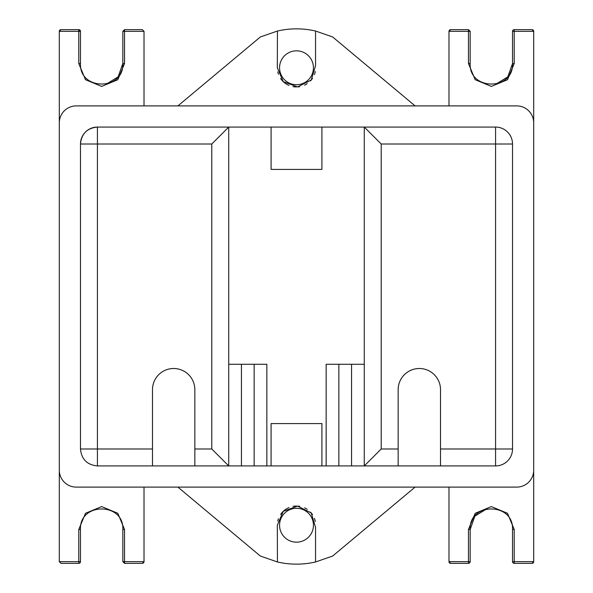 <?xml version="1.0" encoding="UTF-8"?>
<svg xmlns="http://www.w3.org/2000/svg" width="593" height="593" viewBox="0 0 593 593"><rect width="100%" height="100%" fill="white"/><g stroke="black" fill="none" stroke-linecap="round" stroke-linejoin="round"><path stroke-width="0.89" d="M415.1 105.895L332.643 36.951L315.558 31.029A84.717 84.717 0 0 0 277.442 31.029L277.324 67.772A19.176 19.176 0 0 1 277.346 66.876M277.442 31.029L260.357 36.951L177.9 105.895M315.558 31.029L315.558 65.653L311.229 80.055L297.59 86.919L283.239 81.626L277.324 67.772M315.313 71.508A19.176 19.176 0 0 1 314.423 74.599M312.511 78.328A19.176 19.176 0 0 1 310.495 80.885M307.218 83.672A19.176 19.176 0 0 1 304.594 85.155M299.665 86.689A19.176 19.176 0 0 1 297.805 86.904M296.381 86.949A19.176 19.176 0 0 1 292.972 86.622M289.036 85.436A19.176 19.176 0 0 1 280.608 78.513M278.458 74.266A19.176 19.176 0 0 1 277.776 71.916M279.555 67.772A16.945 16.945 0 0 0 296.5 84.717A16.945 16.945 0 0 0 313.445 67.772A16.945 16.945 0 0 0 296.5 50.828A16.945 16.945 0 0 0 279.555 67.772M415.1 487.105L332.643 556.049L315.558 561.971A84.717 84.717 0 0 1 277.442 561.971L260.357 556.049L177.9 487.105M277.442 561.971L277.324 525.228L283.239 511.374L297.59 506.081L311.229 512.945L315.558 527.347L315.558 561.971M277.324 525.228A19.176 19.176 0 0 0 277.346 526.124M279.555 525.228A16.945 16.945 0 0 1 296.5 508.283A16.945 16.945 0 0 1 313.445 525.228A16.945 16.945 0 0 1 296.5 542.172A16.945 16.945 0 0 1 279.555 525.228M315.313 521.492A19.176 19.176 0 0 0 314.423 518.401M312.511 514.672A19.176 19.176 0 0 0 310.495 512.115M307.218 509.328A19.176 19.176 0 0 0 304.594 507.845M299.665 506.311A19.176 19.176 0 0 0 297.805 506.096M296.381 506.051A19.176 19.176 0 0 0 292.972 506.378M289.036 507.564A19.176 19.176 0 0 0 280.608 514.487M278.458 518.734A19.176 19.176 0 0 0 277.776 521.084M152.483 448.983L97.422 448.983L97.422 144.017L211.783 144.017L228.728 127.072L97.422 127.072A16.945 16.945 0 0 0 80.478 144.017C81.486 133.721 87.134 128.073 97.422 127.072L97.422 144.017L80.478 144.017L80.478 448.983L97.422 448.983L97.422 465.928C87.134 464.927 81.486 459.279 80.478 448.983C81.486 459.279 87.134 464.927 97.422 465.928L194.845 465.928L194.845 389.683A21.178 21.178 0 0 0 173.667 368.505A21.178 21.178 0 0 0 152.483 389.683L152.483 465.928M321.917 465.928L321.917 423.572L271.083 423.572L271.083 465.928L364.272 465.928L381.217 448.983L381.217 144.017L364.272 127.072L495.578 127.072A16.945 16.945 0 0 1 512.522 144.017L512.522 448.983A16.945 16.945 0 0 1 495.578 465.928L364.272 465.928L364.272 127.072L271.083 127.072L271.083 169.428L321.917 169.428L321.917 127.072M271.083 127.072L228.728 127.072L228.728 465.928L211.783 448.983L194.845 448.983M194.845 465.928L271.083 465.928M512.522 144.017L495.578 144.017L495.578 127.072M495.578 465.928L495.578 448.983L512.522 448.983M266.85 465.928L266.85 364.272L228.728 364.272M241.433 465.928L241.433 364.272M254.145 465.928L254.145 364.272M364.272 364.272L326.15 364.272L326.15 465.928M338.855 465.928L338.855 364.272M351.567 465.928L351.567 364.272M398.155 465.928L398.155 389.683A21.178 21.178 0 0 1 419.333 368.505A21.178 21.178 0 0 1 440.517 389.683L440.517 465.928M59.3 406.628L59.3 561.653L60.997 563.35L78.787 563.35L60.997 563.35M124.53 563.35L122.833 561.653L122.833 529.467L122.833 561.653L124.53 563.35L124.53 561.653L144.017 561.653L142.32 563.35L124.53 563.35L142.32 563.35A1.697 1.697 0 0 0 144.017 561.653L144.017 487.105M80.478 529.467L80.478 561.653L80.478 529.467C79.165 502.145 124.145 502.145 122.833 529.467C124.145 502.145 79.165 502.145 80.478 529.467C79.165 502.145 124.145 502.145 122.833 529.467C124.145 502.145 79.165 502.145 80.478 529.467L78.787 529.467L85.481 513.293L101.655 506.592L117.829 513.293L124.53 529.467L124.53 561.653L124.53 529.467L122.833 529.467M78.787 561.653L78.787 563.35A1.697 1.697 0 0 0 80.478 561.653L78.787 561.653L78.787 529.467L78.787 561.653L59.3 561.653M448.983 487.105L448.983 561.653L450.68 563.35L468.47 563.35L450.68 563.35A1.697 1.697 0 0 1 448.983 561.653L468.47 561.653L468.47 563.35A1.697 1.697 0 0 0 470.167 561.653L470.167 529.467C468.855 502.145 513.835 502.145 512.522 529.467L512.522 561.653A1.697 1.697 0 0 0 514.213 563.35L514.213 561.653L512.522 561.653M468.47 563.35A1.697 1.697 0 0 0 470.167 561.653L468.47 561.653L468.47 529.467L475.171 513.293L491.345 506.592L507.519 513.293L514.213 529.467L514.213 561.653L533.7 561.653A1.697 1.697 0 0 1 532.003 563.35L533.7 561.653L533.7 406.628M532.003 563.35L514.213 563.35M468.47 545.59L468.47 529.467L470.167 529.467L474.882 516.14L486.927 508.75L474.882 516.14L470.167 529.467C468.855 502.145 513.835 502.145 512.522 529.467L514.213 529.467M533.7 186.372L533.7 31.347L532.003 29.65A1.697 1.697 0 0 1 533.7 31.347L514.213 31.347L514.213 29.65L532.003 29.65M450.68 29.65L468.47 29.65L468.47 31.347L448.983 31.347L450.68 29.65A1.697 1.697 0 0 0 448.983 31.347L448.983 105.895M514.213 47.41L514.213 63.533L512.522 63.533L507.808 76.86L495.763 84.25L507.808 76.86L512.522 63.533C513.835 90.855 468.855 90.855 470.167 63.533L468.47 63.533L475.171 79.707L491.345 86.408L507.519 79.707L514.213 63.533L514.213 31.347L512.522 31.347A1.697 1.697 0 0 1 514.213 29.65A1.697 1.697 0 0 0 512.522 31.347L512.522 63.533C513.835 90.855 468.855 90.855 470.167 63.533L470.167 31.347L468.47 29.65L470.167 31.347L468.47 31.347L468.47 63.533L468.47 31.347M144.017 105.895L144.017 31.347L142.32 29.65L124.53 29.65L142.32 29.65M60.997 29.65L78.787 29.65L78.787 31.347L59.3 31.347A1.697 1.697 0 0 1 60.997 29.65L59.3 31.347L59.3 186.372M122.833 63.533L118.118 76.86L106.073 84.25L118.118 76.86L122.833 63.533C124.145 90.855 79.165 90.855 80.478 63.533L80.478 31.347A1.697 1.697 0 0 0 78.787 29.65L80.478 31.347L78.787 31.347L78.787 63.533L85.481 79.707L101.655 86.408L117.829 79.707L124.53 63.533L124.53 29.65L122.833 31.347L122.833 63.533L122.833 31.347L124.53 31.347L124.53 63.533L122.833 63.533C124.145 90.855 79.165 90.855 80.478 63.533L78.787 63.533M533.7 122.833A16.945 16.945 0 0 0 516.755 105.895L76.245 105.895A16.945 16.945 0 0 0 59.3 122.833L59.3 470.167A16.945 16.945 0 0 0 76.245 487.105L516.755 487.105A16.945 16.945 0 0 0 533.7 470.167L533.7 122.833M211.783 144.017L211.783 448.983M381.217 144.017L495.578 144.017L495.578 448.983L440.517 448.983M398.155 448.983L381.217 448.983M124.53 561.653L122.833 561.653M450.68 563.35L450.68 563.35A1.697 1.697 0 0 1 448.983 561.653M124.53 31.347L144.017 31.347"/></g></svg>
